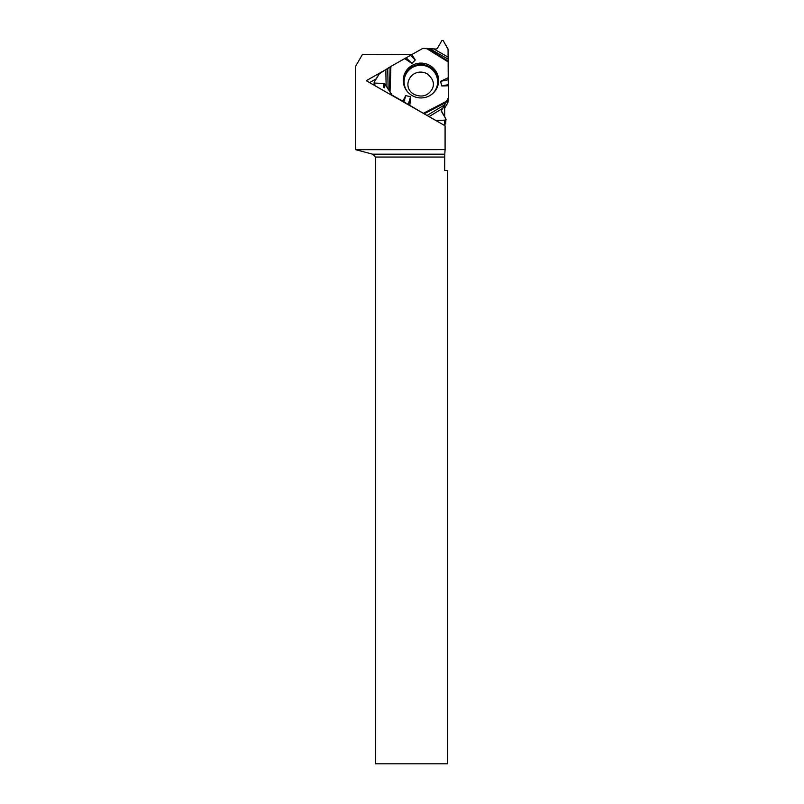<?xml version="1.0" encoding="UTF-8"?>
<svg xmlns="http://www.w3.org/2000/svg" width="804" height="804" viewBox="0 0 804 804"><rect width="100%" height="100%" fill="white"/><g stroke="black" fill="none" stroke-linecap="round" stroke-linejoin="round"><path stroke-width="1.21" d="M444.692 108.128L447.727 102.962L448.129 98.58L441.366 110.872L445.959 119.012L445.687 123.454A0.774 0.764 -174.8 0 1 444.924 124.148L444.692 124.148M390.915 66.41L390.01 91.947L384.985 84.088L383.85 83.415L374.965 83.093L374.202 82.249L379.046 73.958L390.915 66.41L422.482 48.552A1.437 1.417 5.2 0 1 423.205 48.361L436.21 49.034L437.346 48.371L441.868 40.592L443.205 40.592L448.059 49.054L448.32 97.877A1.437 1.417 5.2 0 1 448.31 97.998L447.918 102.379A1.437 1.417 5.2 0 1 447.727 102.962M444.924 124.148L445.285 120.148L435.738 120.439L445.285 120.148L445.959 119.012L441.537 111.615L441.537 110.339L448.32 97.877L448.26 49.788L443.205 40.592L441.868 40.592L437.346 48.371L436.21 49.034L422.482 48.552L390.915 66.41L379.568 73.455L374.302 81.948L374.965 83.093L383.85 83.415L384.985 84.088L392.091 95.133L425.366 114.51L402.754 101.224L405.769 95.586L410.492 96.751L409.869 105.284M390.01 91.947L391.568 94.611A1.437 1.417 5.2 0 0 392.091 95.133L402.754 101.224M448.129 98.58A1.437 1.417 5.2 0 0 448.31 97.998M448.3 84.611L441.848 85.988L448.32 85.757M441.848 85.988L440.512 81.375L448.3 79.727M448.32 77.656L440.512 81.375M410.633 55.456L415.276 59.988L411.829 54.582M415.276 59.988L411.899 63.426L406.291 57.948M404.703 58.612L411.899 63.426M429.808 65.456A17.698 17.427 -174.8 0 1 419.386 97.867A17.698 17.427 -174.8 0 1 409.809 66.963A17.698 17.427 -174.8 0 1 429.808 65.456M408.251 104.62L410.492 96.751M403.909 102.098L405.769 95.586M445.285 120.148L446.059 119.444M389.186 67.717L366.232 80.701L445.084 125.786L445.084 149.634L355.68 149.685L372.483 154.167L444.783 154.167L445.084 149.634M355.68 149.232L355.68 66.159L362.473 54.401L411.889 54.551M444.783 154.167L444.733 157.041L375.367 157.041L372.483 154.167M375.367 157.041L375.367 763.8L447.587 763.8L447.587 170.478L444.692 170.478L444.733 157.041M444.692 104.781L444.692 116.902M444.692 120.168L444.692 125.555M369.559 82.611L376.111 78.903M442.692 108.369L429.045 116.61M427.045 115.464L444.682 104.811M433.899 49.024L448.24 57.174M448.25 59.184L429.979 48.813M386.131 86.058L385.84 70.119M387.749 68.903L388.121 89.214M441.436 111.414L441.537 110.339M407.819 92.138A16.773 16.522 -174.8 0 1 429.236 67.486A16.773 16.522 -174.8 0 1 431.808 94.319M374.965 83.093L374.744 85.566M383.508 87.174L383.85 83.415M384.644 87.827L384.985 84.088M391.518 95.163L391.568 94.611M446.572 101.234L423.658 113.163M426.311 48.371L448.32 61.978M445.868 102.49L424.411 113.665M404.311 86.34A17.286 17.025 -174.8 0 1 429.517 66.802A17.286 17.025 -174.8 0 1 436.301 89.244M427.708 48.451L448.31 61.184M389.307 90.832L390.161 66.913M427.055 73.687C433.155 78.661 434.853 83.807 432.17 89.103C428.11 95.776 422.261 97.616 414.593 94.631C400.171 87.405 411.266 66.159 427.055 73.687M374.202 82.249L373.94 85.113"/></g></svg>
